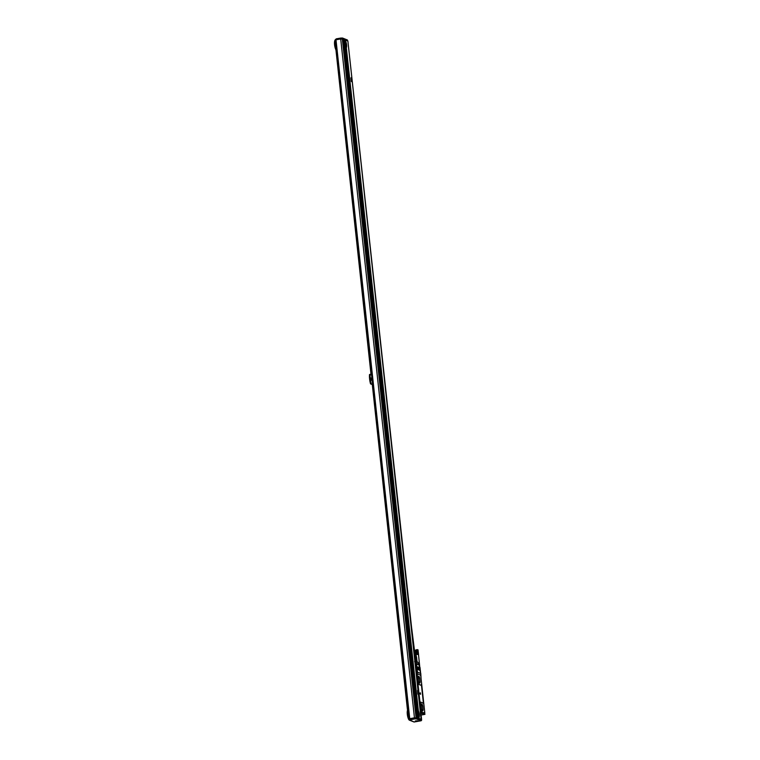 <?xml version="1.0" encoding="UTF-8"?>
<svg xmlns="http://www.w3.org/2000/svg" width="760" height="760" viewBox="0 0 760 760"><rect width="100%" height="100%" fill="white"/><g stroke="black" fill="none" stroke-linecap="round" stroke-linejoin="round"><path stroke-width="1.14" d="M421.43 712.5L420.897 713.127M421.097 715.017L424.878 714.352L420.992 713.165M421.049 678.319L420.784 673.483L417.135 672.039L417.078 673.588L416.964 672.211M420.974 710.818L416.708 673.854L417.269 673.36M424.878 714.352L424.726 712.813M421.059 678.414L424.783 712.804M423.434 703.38L421.467 685.301M423.595 712.899A2.575 0.845 80 0 0 423.776 712.918A2.575 0.845 80 0 0 423.928 712.842L421.733 712.158L423.928 712.842A2.575 0.845 80 0 0 424.099 712.861A2.575 0.845 80 0 0 424.565 710.686L423.956 705.119A1.843 0.608 80 0 0 423.111 703.057L420.802 702.145A1.52 0.503 80 0 0 420.698 702.135A1.52 0.503 80 0 0 420.423 703.418L421.135 710.001L422.056 712.101M417.544 674.015L417.411 674.044A1.52 0.503 80 0 0 417.306 674.025A1.52 0.503 80 0 0 417.031 675.308L417.838 682.717A1.52 0.503 80 0 0 417.886 683.021A40.632 7.638 173.8 0 0 417.876 683.021L420.812 710.058L421.733 712.158M421.658 684.874L423.748 704.111M423.652 703.827L421.61 685.073M420.622 673.417L416.736 672.011M417.306 674.025L417.639 673.968A1.52 0.503 80 0 1 417.734 673.977L420.166 674.947A1.52 0.503 80 0 1 420.859 676.637L421.667 684.047A1.52 0.503 80 0 1 421.401 685.33A1.52 0.503 80 0 1 421.296 685.32L418.684 684.389A40.632 7.638 173.8 0 1 421.106 685.349L421.363 684.399M415.786 665.361L416.784 671.897L415.71 665.37M420.594 673.303L418.921 664.487A1.016 0.941 111.6 0 1 418.988 664.781L415.321 663.832M419.71 670.348L417.449 669.218M419.776 670.139L417.477 669.019M419.634 669.607L417.373 668.477M419.691 669.399L417.401 668.278M419.548 668.866L417.287 667.736M419.615 668.658L417.316 667.536M419.472 668.125L417.212 666.995M419.529 667.917L417.24 666.795M416.413 671.831L417.088 672.296M418.18 678.176L418.447 680.646A2.28 0.75 80 0 0 419.644 683.202A2.28 0.75 80 0 0 420.052 681.283L419.786 678.813A2.28 0.75 80 0 0 418.579 676.248A2.28 0.75 80 0 0 418.18 678.176L419.463 677.939L419.919 682.128L418.921 682.309M419.463 677.939L418.617 676.514L418.152 677.198M419.919 682.128L419.32 682.993L418.731 681.976M421.163 704.862L421.629 704.188L422.465 705.612L422.921 709.802L421.933 709.973M422.465 705.612L421.183 705.841L421.448 708.311A2.28 0.75 80 0 0 422.655 710.875A2.28 0.75 80 0 0 423.054 708.947L422.788 706.477A2.28 0.75 80 0 0 421.591 703.922A2.28 0.75 80 0 0 421.183 705.841M422.921 709.802L422.332 710.657L421.733 709.64M417.022 672.315L417.135 673.398L416.955 672.325M421.258 711.341L421.382 712.433L421.192 711.36M420.423 703.418L420.698 702.135M420.365 692.797L420.527 694.269L419.729 693.395L420.365 692.797L419.852 693.376L420.565 694.279M417.639 662.055L417.05 661.95L417.639 662.055A1.016 0.941 111.6 0 1 417.99 662.463L418.902 664.477L416.48 663.518A1.016 0.551 161.2 0 0 415.501 663.442M416.233 656.554L415.786 656.212A2.66 0.503 173.8 0 0 414.827 656.022A2.66 0.503 -6.2 0 0 414.694 656.022M415.558 661.219L415.045 656.517L415.625 656.545L416.556 656.915L415.625 656.545L415.824 661.323M415.644 661.352L416.29 661.504A3.287 0.617 -6.2 0 1 417.078 661.817L416.29 661.504M418.522 654.531L418.038 649.914L418.541 654.483M417.24 649.686L417.762 654.503L418.494 654.436L418 649.866L417.44 649.686L417.534 654.512L416.898 649.705L417.487 654.369M417.743 649.667L415.568 650.114L416.072 654.692L416.109 649.828L416.603 654.493L416.537 649.743L417.221 654.398L416.774 649.714L417.648 654.512L417.24 649.781M417.126 649.695L417.61 654.36M417.363 649.781L417.734 654.36M417.477 649.781L417.858 654.35M417.582 649.79L417.971 654.35M417.677 649.79L418.076 654.36M417.762 649.8L418.171 654.36M417.848 649.819L418.266 654.369M417.905 649.828L418.342 654.389M417.962 649.847L418.409 654.398M417.012 649.695L417.534 654.512M416.774 649.714L417.354 654.379M416.727 649.819L417.221 654.398M416.537 649.743L417.088 654.408M416.461 649.857L416.964 654.426M416.318 649.781L416.831 654.445M416.185 654.901L416.717 654.474M415.615 650.094L416.109 654.664M415.549 650.151L416.072 654.692M416.356 656.678L416.043 654.721M411.53 626.924L415.131 655.576M419.805 667.318L418.494 654.436M414.637 655.51L415.673 656.07A2.527 0.475 -6.2 0 1 415.691 656.117A2.527 0.475 -6.2 0 1 415.691 656.156M414.675 655.851A2.527 0.475 -6.2 0 1 415.673 656.07M415.938 661.371A3.135 0.589 -6.2 0 1 416.337 661.418A3.135 0.589 -6.2 0 1 416.888 661.637M417.059 661.741L416.556 656.915M417.078 661.817L418.009 662.492L414.589 661.628M419.577 683.211A2.28 0.75 80 0 0 419.909 681.302L420.052 681.283M419.786 678.813L419.909 681.302M419.644 678.832A2.28 0.75 80 0 0 418.513 676.276M422.579 710.875A2.28 0.75 80 0 0 422.911 708.975L423.054 708.947M422.788 706.477L422.911 708.975M422.645 706.505A2.28 0.75 80 0 0 421.601 703.959A2.28 0.75 80 0 0 421.524 703.94M417.639 673.968A1.52 0.503 80 0 0 417.363 675.25L418.171 682.66A1.52 0.503 80 0 0 418.865 684.361M417.886 683.021L418.684 684.389M418.931 718.466L421.581 719.482L347.89 41.097L345.515 40.157L345.648 41.363A4.047 1.33 -100 0 1 346.351 47.832L418.38 710.856A4.047 1.33 -100 0 1 419.083 717.326L419.026 717.431A4.047 1.33 80 0 1 418.921 717.563L418.817 717.62M419.216 718.542L419.083 717.326M351.32 81.462L352.194 82.013L351.32 81.462L351.025 77.786M418.769 694.688L417.876 694.127L417.563 690.46L417.924 694.127L418.817 694.478L418.437 691.02L417.544 690.46M346.351 47.832L346.294 47.937A4.047 1.33 80 0 1 346.19 48.079L346.132 48.136A4.047 1.33 80 0 1 346.019 48.212L345.952 48.241A4.047 1.33 80 0 1 345.885 48.26A4.047 1.33 80 0 1 345.838 48.27L345.705 48.279M345.648 41.363L345.553 41.23A4.047 1.33 80 0 0 345.42 40.964L345.334 40.85A4.047 1.33 80 0 0 345.202 40.669L345.116 40.584A4.047 1.33 80 0 0 344.983 40.47L344.916 40.413A4.047 1.33 80 0 0 344.784 40.337L344.717 40.308A4.047 1.33 80 0 0 344.594 40.28L344.27 39.691M417.515 709.831L345.648 48.241A4.047 1.33 80 0 0 345.762 48.27L417.639 709.897A4.047 1.33 80 0 0 417.515 709.831L417.449 709.802A4.047 1.33 80 0 0 417.325 709.774L345.448 48.136A4.047 1.33 80 0 0 345.572 48.212L417.449 709.802M344.251 40.394A4.047 1.33 80 0 1 344.28 40.404A4.047 1.33 80 0 1 346.028 44.175A4.047 1.33 80 0 1 345.638 48.241L345.515 48.241M345.534 41.268L345.515 40.157M343.881 39.529L344.166 40.47A4.047 1.33 80 0 0 344.062 40.612L343.947 39.529M344.071 39.605L344.337 40.337A4.047 1.33 80 0 0 344.233 40.413L344.147 39.605M344.717 40.308L344.536 39.767M344.66 39.843L345.116 40.584M345.059 39.995L345.334 40.85M421.154 719.596L347.88 41.116M416.68 717.535L416.1 717.573L342.409 39.188L343.872 39.501L344.005 40.717A4.047 1.33 80 0 0 344.707 47.187L416.736 710.211A4.047 1.33 -100 0 0 417.44 716.67L417.572 717.886L416.68 717.535L342.978 39.149M418.95 718.428L418.75 717.706A4.047 1.33 80 0 0 418.855 717.63L418.95 718.428M418.342 718.228L418.817 718.38M418.323 718.219L418.095 717.62M417.525 716.832A4.047 1.33 -100 0 0 417.667 717.069L417.639 717.915L417.44 716.794M416.1 717.573L419.653 719.007M418.75 717.706L418.665 717.725A4.047 1.33 80 0 1 418.617 717.753A4.047 1.33 80 0 1 418.56 717.753L418.484 717.772A4.047 1.33 80 0 1 418.37 717.734L418.294 717.734A4.047 1.33 -100 0 1 418.171 717.63M418.427 718.228L418.37 717.734A4.047 1.33 80 0 0 418.76 713.659A4.047 1.33 80 0 0 417.012 709.897A4.047 1.33 80 0 0 416.983 709.887M418.256 710.761L418.294 710.695A4.047 1.33 80 0 0 418.152 710.457L418.066 710.343A4.047 1.33 80 0 0 417.924 710.163L417.848 710.077A4.047 1.33 80 0 0 417.715 709.954L417.639 709.897M351.367 81.453L350.987 77.995L351.766 78.061L352.165 82.023M418.294 710.695L346.294 47.937M418.152 710.457L346.19 48.079M418.066 710.343L346.132 48.136M417.924 710.163L346.019 48.212M417.848 710.077L345.952 48.241M417.715 709.954L345.838 48.27M343.985 40.65L344.062 40.612A3.791 1.254 80 0 1 344.308 40.65A3.791 1.254 80 0 1 345.999 44.508A3.791 1.254 80 0 1 345.373 48.089A4.047 1.33 80 0 1 345.24 47.956L345.106 47.937M344.28 40.337L344.337 39.681M345.021 47.7A4.047 1.33 80 0 0 345.163 47.87L417.069 709.821A4.047 1.33 80 0 0 416.964 709.906L344.888 47.661M344.793 47.338A4.047 1.33 80 0 0 344.945 47.576L416.898 709.963A4.047 1.33 80 0 0 416.793 710.106L344.707 47.3M344.784 40.337L344.736 39.843M344.916 40.413L344.859 39.891M344.983 40.47L344.926 39.919M345.202 40.669L345.125 39.995M345.42 40.964L345.325 40.071M344.527 40.28L344.46 39.738M371.032 374.604L335.967 50.15L371.032 374.604L371.545 374.813M407.398 709.356L372.334 384.892L407.398 709.356L407.911 709.555M344.745 43.757L345.021 46.331M417.468 713.25L417.753 715.825M344.651 47.072A4.094 1.349 80 0 0 344.622 45.201A4.094 1.349 80 0 0 343.729 41.819M417.382 716.566A4.094 1.349 80 0 0 417.354 714.694A4.094 1.349 80 0 0 416.452 711.312M409.137 719.425L409.906 718.656L414.361 717.867L414.647 718.922L409.735 719.967L409.146 719.52L409.45 720.109L408.851 719.672L414.162 721.981L421.629 720.261L416.613 717.801L414.456 717.829L340.698 38.95L342.902 39.149M416.29 717.544L342.599 39.159M417.838 717.991L417.667 717.164M417.962 718.038L417.886 717.364A4.047 1.33 -100 0 1 417.753 717.193M418.361 718.2L418.304 717.706M418.551 718.276L418.494 717.753M418.627 718.304L418.56 717.753M418.75 718.352L418.684 717.734M419.016 718.457L418.921 717.563M419.14 718.514L419.026 717.431M417.012 709.831L345.24 47.956M418.104 717.582A3.791 1.254 80 0 0 418.731 714.001A3.791 1.254 80 0 0 417.041 710.144A3.791 1.254 80 0 0 416.784 710.115M351.215 79.126L351.405 80.522M417.838 691.695L418.57 692.788L418.019 693.177L417.82 691.781M417.772 691.79L417.971 693.196M417.249 709.774L345.373 48.079M344.878 47.481A3.791 1.254 80 0 0 343.795 41.363M347.51 40.945L342.342 38.931M409.127 719.53L409.744 718.665L335.996 39.786L335.264 40.166M336.233 49.694L335.986 49.733A6.479 2.137 -100 0 1 334.97 40.346L334.865 40.441A6.222 2.052 -100 0 0 335.891 49.828L335.986 49.733M336.11 48.63A6.479 2.137 -100 0 1 335.284 41.03M408.804 719.207L408.719 719.226A6.479 2.137 -100 0 1 407.702 709.84L407.597 709.935A6.222 2.052 -100 0 0 408.623 719.321L408.823 719.406M408.842 718.124A6.479 2.137 -100 0 1 408.015 710.524M372.58 384.275L370.548 383.895A10.023 3.306 -100 0 1 369.531 374.509L371.555 374.88M372.628 384.721L370.548 383.895M416.527 710.856A3.791 1.254 -100 0 1 417.61 716.975M340.698 38.95L335.996 39.786M414.361 717.867L416.09 717.811M414.456 717.829L409.744 718.665M340.594 38.969L340.632 38.066L341.705 38.057L342.18 38.883M340.603 38.086L336.195 38.855L342.361 38.038L342.865 38.921M335.322 39.966L336.11 39.282L342.133 38.437L341.705 38.057L347.063 39.909L347.823 40.888M335.264 39.663L335.113 40.318M371.203 383.724A10.27 3.382 -100 0 1 370.177 374.338M371.117 380.38L370.766 377.901L371.117 380.38M416.318 718.894L415.691 718.913L416.014 718.304L416.67 718.295L421.629 720.261L421.03 720.765L416.318 718.894L416.613 717.801M409.146 719.52L416.014 718.304L415.967 717.811M370.68 383.819A10.27 3.382 -100 0 1 369.664 374.433M370.519 378.717L370.69 379.715M415.283 720.945L417.354 720.746L415.283 720.945M417.459 672.058L416.556 663.822A1.016 0.941 111.6 0 0 416.48 663.518L415.824 661.599A1.016 0.941 -68.4 0 0 415.245 661.095A1.016 1.016 0 0 1 415.34 661.133L416.224 661.485M417.002 673.569L416.48 672.467M421.24 712.605L420.992 711.198M417.183 673.464L416.556 673.17M420.717 711.503L421.202 711.236M421.334 711.36L421.24 712.386L421.334 711.36M418.921 664.515L418.009 662.473M416.072 717.801L342.323 38.921M335.302 39.976L336.195 38.855L336.158 39.758M410.2 719.711L409.906 718.656M414.647 718.922L415.691 718.913M421.106 715.046L424.945 714.362M421.315 712.623L420.793 712.206M419.254 667.1L419.007 664.791M420.66 673.36L420.014 667.432M408.937 718.979L335.188 40.099M409.383 719.891L409.07 718.979M342.437 38.029L341.829 38.038M347.396 39.966L342.56 38.047M414.105 722L421.163 720.755M409.174 720.072L414.01 721.99"/></g></svg>
